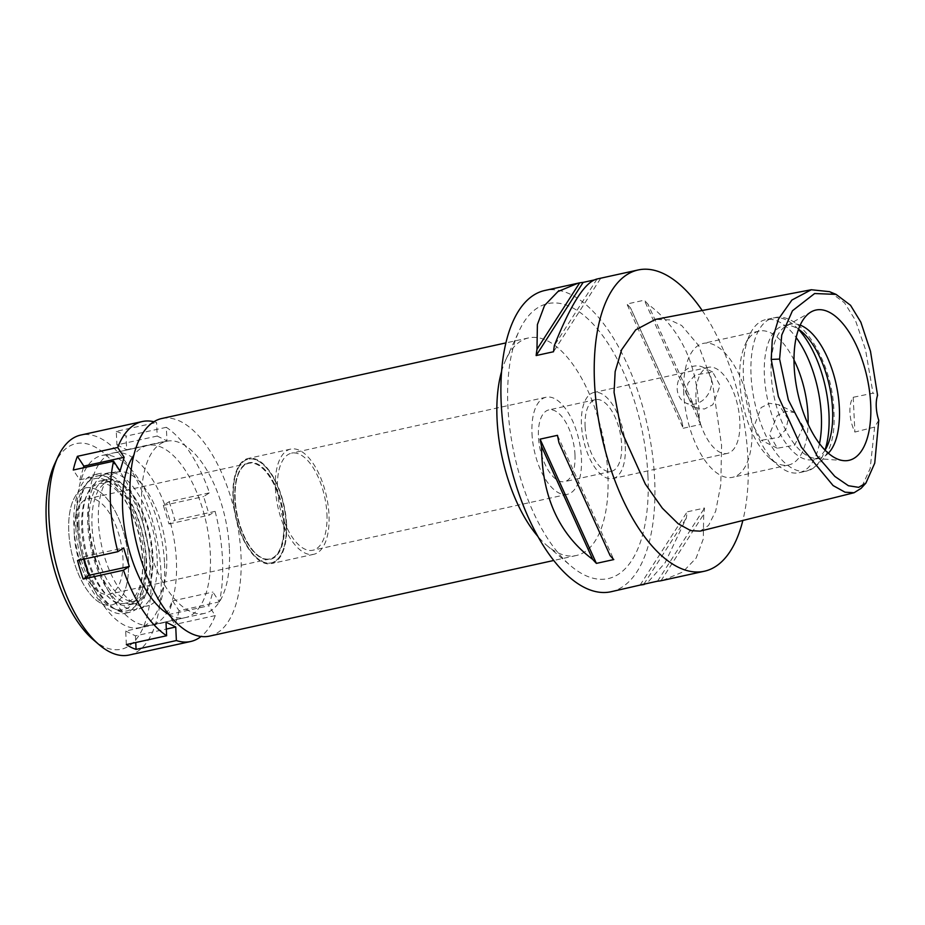<?xml version="1.0" encoding="UTF-8"?>
<svg xmlns="http://www.w3.org/2000/svg" width="925" height="925" viewBox="0 0 925 925"><rect width="100%" height="100%" fill="white"/><g stroke="black" fill="none" stroke-linecap="round" stroke-linejoin="round"><path stroke-width="0.69" stroke-dasharray="4.62 3.47" d="M878.75 420.285L874.611 427.061L854.873 432.056A24.478 11.308 -102.4 0 1 849.959 412.642A24.478 11.308 -102.4 0 1 853.232 397.276L873.015 393.206L877.571 395.322M829.528 291.664L844.537 302.868L855.394 320.235L865.465 349.453L873.015 393.206M874.611 427.061L870.171 468.489L861.082 488.365M803.328 426.691L794.702 445.156L777.347 448.232L769.461 434.484L777.173 415.603L785.764 411.29L794.644 412.55L803.328 426.691M853.232 397.276L854.873 432.056M700.144 531.135L708.573 525.412L715.684 511.19L720.783 484.712L721.593 445.503L712.47 382.649L698.548 345.418L681.679 325.507L669.827 319.888L655.443 319.414M702.202 310.511A154.221 71.213 -102.4 0 1 747.955 458.534A154.221 71.213 -102.4 0 1 742.844 520.486M611.02 591.746A154.221 71.213 77.6 0 0 654.634 479.034A154.221 71.213 77.6 0 0 544.825 290.485M662.67 580.403L682.731 572.032L696.12 558.11L703.278 538.998L703.705 514.277A154.221 71.213 77.6 0 0 704.538 508.022L687.148 511.849A154.221 71.213 -102.4 0 1 686.315 518.104L665.052 562.839L646.737 583.559M683.205 428.263L700.595 424.448A154.221 71.213 77.6 0 0 699.115 417.048C698.78 367.028 681.725 329.404 647.962 304.186A154.221 71.213 77.6 0 0 644.286 300.197L626.896 304.024A154.221 71.213 -102.4 0 1 630.572 308.002L681.725 420.863A154.221 71.213 -102.4 0 1 683.205 428.263L626.896 304.024M596.463 279.13L597.064 279.026A154.221 71.213 77.6 0 1 600.533 278.575L593.942 280.021M647.939 475.728A140.762 64.993 -102.4 0 1 570.667 565.765A140.762 64.993 -102.4 0 1 507.906 406.503A140.762 64.993 -102.4 0 1 519.087 330.988A140.762 64.993 -102.4 0 1 594.948 326.109A140.762 64.993 -102.4 0 1 647.939 475.728M501.604 371.399A111.382 51.43 -102.4 0 1 505.906 359.571A111.382 51.43 -102.4 0 1 528.568 337.914A111.382 51.43 -102.4 0 1 607.875 474.097A111.382 51.43 -102.4 0 1 576.379 555.497A111.382 51.43 -102.4 0 1 546.733 545.345A111.382 51.43 -102.4 0 1 537.853 536.408M209.478 636.122A111.382 51.43 77.6 0 0 240.974 554.722A111.382 51.43 77.6 0 0 161.667 418.539M229.4 548.999A88.129 40.688 -102.4 0 1 204.483 613.402A88.129 40.688 -102.4 0 1 141.733 505.651A88.129 40.688 -102.4 0 1 166.65 441.248A88.129 40.688 -102.4 0 1 229.4 548.999M88.707 517.306A88.129 40.688 77.6 0 0 151.457 625.057A88.129 40.688 77.6 0 0 176.386 560.654A88.129 40.688 77.6 0 0 113.636 452.903A88.129 40.688 77.6 0 0 88.707 517.306M166.639 555.832A68.543 31.647 -102.4 0 1 148.925 605.459A68.543 31.647 -102.4 0 1 98.455 522.128A68.543 31.647 -102.4 0 1 119.545 471.762A68.543 31.647 -102.4 0 1 166.639 555.832M233.377 497.962A53.107 24.524 77.6 0 0 272.482 562.527A53.107 24.524 77.6 0 0 286.218 524.082A53.107 24.524 77.6 0 0 249.727 458.939A53.107 24.524 77.6 0 0 233.377 497.962A53.107 24.524 -102.4 0 1 249.727 458.939A53.107 24.524 -102.4 0 1 286.218 524.082A53.107 24.524 -102.4 0 1 272.482 562.527A53.107 24.524 -102.4 0 1 233.377 497.962M286.588 524.267A53.858 24.871 -102.4 0 1 271.36 563.614A53.858 24.871 -102.4 0 1 233.008 497.777A53.858 24.871 -102.4 0 1 248.235 458.418A53.858 24.871 -102.4 0 1 286.588 524.267M275.419 488.458A53.858 24.871 77.6 0 0 313.772 554.295A53.858 24.871 77.6 0 0 328.999 514.936A53.858 24.871 77.6 0 0 290.658 449.099A53.858 24.871 77.6 0 0 275.419 488.458M326.93 513.918A49.696 22.952 -102.4 0 1 312.881 550.236A49.696 22.952 -102.4 0 1 277.488 489.475A49.696 22.952 -102.4 0 1 291.548 453.158A49.696 22.952 -102.4 0 1 326.93 513.918M531.991 433.559A49.696 22.952 77.6 0 0 567.383 494.308A49.696 22.952 77.6 0 0 581.432 457.991A49.696 22.952 77.6 0 0 546.051 397.241A49.696 22.952 77.6 0 0 531.991 433.559M574.98 454.799A36.723 16.951 -102.4 0 1 564.597 481.636A36.723 16.951 -102.4 0 1 538.442 436.75A36.723 16.951 -102.4 0 1 548.837 409.914A36.723 16.951 -102.4 0 1 574.98 454.799M585.109 426.494A36.723 16.951 77.6 0 0 611.252 471.392A36.723 16.951 77.6 0 0 621.635 444.555A36.723 16.951 77.6 0 0 595.492 399.658A36.723 16.951 77.6 0 0 585.109 426.494M625.288 446.359A44.065 20.35 -102.4 0 1 612.824 478.56A44.065 20.35 -102.4 0 1 581.455 424.691A44.065 20.35 -102.4 0 1 593.919 392.489A44.065 20.35 -102.4 0 1 625.288 446.359M695.982 399.519A44.065 20.35 77.6 0 0 727.351 453.4A44.065 20.35 77.6 0 0 739.815 421.187A44.065 20.35 77.6 0 0 708.434 367.317A44.065 20.35 77.6 0 0 695.982 399.519M683.795 393.507A68.543 31.647 -102.4 0 1 703.185 343.406A68.543 31.647 -102.4 0 1 751.99 427.211A68.543 31.647 -102.4 0 1 732.612 477.3A68.543 31.647 -102.4 0 1 683.795 393.507M685.714 393.079L688.027 383.123L695.161 375.007L712.678 372.023L720.066 385.528L712.874 404.722L704.353 409.035L695.103 407.578L685.714 393.079M793.997 360.056A68.543 31.647 77.6 0 0 759.171 331.104A68.543 31.647 77.6 0 0 745.238 344.424A68.543 31.647 77.6 0 0 739.792 381.204A68.543 31.647 77.6 0 0 770.352 458.754A68.543 31.647 77.6 0 0 788.597 464.998A68.543 31.647 77.6 0 0 808.068 424.124M788.262 419.245L778.862 404.745L769.531 403.3L761.113 407.59L753.898 426.795L761.287 440.3L778.792 437.328L785.903 429.269L788.262 419.245M711.545 381.32A19.83 16.5 -63.7 0 0 703.15 367.317A19.83 16.5 -63.7 0 0 685.471 370.254A19.83 16.5 -63.7 0 0 677.181 388.87A19.83 16.5 -63.7 0 0 685.575 402.872A19.83 16.5 -63.7 0 0 703.254 399.924A19.83 16.5 -63.7 0 0 711.545 381.32M819.492 443.63A78.336 36.168 -102.4 0 1 799.188 472.698A78.336 36.168 -102.4 0 1 778.33 465.564A78.336 36.168 -102.4 0 1 743.399 376.926A78.336 36.168 -102.4 0 1 749.62 334.908A78.336 36.168 -102.4 0 1 765.553 319.68A78.336 36.168 -102.4 0 1 796.182 337.567M825.077 450.151A68.543 31.647 -102.4 0 1 813.202 459.598A68.543 31.647 -102.4 0 1 764.397 375.793A68.543 31.647 -102.4 0 1 783.776 325.704A68.543 31.647 -102.4 0 1 798.518 329.3M800.194 325.126A68.543 31.647 77.6 0 0 790.563 324.212A68.543 31.647 77.6 0 0 786.4 325.808A68.543 31.647 77.6 0 0 771.184 374.301A68.543 31.647 77.6 0 0 815.526 458.395A68.543 31.647 77.6 0 0 819.989 458.106A68.543 31.647 77.6 0 0 828.349 453.227M699.115 417.048L647.962 304.186M700.595 424.448L644.286 300.197M681.725 420.863L630.572 308.002M597.064 279.026L554.364 345.488M600.533 278.575L553.532 351.743M557.474 435.328L613.784 559.567M661.005 580.75L703.705 514.277M657.536 581.189L704.538 508.022M640.146 585.016L687.148 511.849M643.846 584.195L686.315 518.104M157.157 558.353A69.768 32.213 77.6 0 0 109.231 472.779A69.768 32.213 77.6 0 0 87.748 524.036A69.768 32.213 77.6 0 0 139.132 608.858A69.768 32.213 77.6 0 0 157.157 558.353M284.391 523.18A49.453 22.836 77.6 0 0 249.183 462.72A49.453 22.836 77.6 0 0 235.193 498.853A49.453 22.836 77.6 0 0 270.412 559.313A49.453 22.836 77.6 0 0 284.391 523.18M234.777 498.945A49.453 22.836 -102.4 0 1 248.756 462.812A49.453 22.836 -102.4 0 1 283.975 523.273A49.453 22.836 -102.4 0 1 269.984 559.405A49.453 22.836 -102.4 0 1 234.777 498.945M283.732 523.145A48.956 22.605 77.6 0 0 248.86 463.286A48.956 22.605 77.6 0 0 235.019 499.072A48.956 22.605 77.6 0 0 269.88 558.931A48.956 22.605 77.6 0 0 283.732 523.145M74.254 534.396A48.956 22.605 -102.4 0 1 88.106 498.621A48.956 22.605 -102.4 0 1 122.967 558.48A48.956 22.605 -102.4 0 1 109.115 594.255A48.956 22.605 -102.4 0 1 74.254 534.396M128.448 561.186A59.975 27.692 77.6 0 0 109.323 501.732A59.975 27.692 77.6 0 0 78.209 492.354A59.975 27.692 77.6 0 0 68.774 531.69A59.975 27.692 77.6 0 0 102.756 604.094A59.975 27.692 77.6 0 0 128.448 561.186A59.975 27.692 -102.4 0 1 102.756 604.094A59.975 27.692 -102.4 0 1 68.774 531.69A59.975 27.692 -102.4 0 1 78.209 492.354A59.975 27.692 -102.4 0 1 109.323 501.732A59.975 27.692 -102.4 0 1 128.448 561.186M77.85 526.475A69.028 31.866 -102.4 0 1 88.707 481.208A69.028 31.866 -102.4 0 1 124.517 492.007A69.028 31.866 -102.4 0 1 146.52 560.423A69.028 31.866 -102.4 0 1 116.955 609.806A69.028 31.866 -102.4 0 1 77.85 526.475M142.635 558.503A61.2 28.259 77.6 0 0 99.056 483.683A61.2 28.259 77.6 0 0 81.747 528.406A61.2 28.259 77.6 0 0 125.326 603.227A61.2 28.259 77.6 0 0 142.635 558.503M92.014 526.152A61.2 28.259 -102.4 0 1 109.323 481.416A61.2 28.259 -102.4 0 1 152.903 556.249A61.2 28.259 -102.4 0 1 135.593 600.972A61.2 28.259 -102.4 0 1 92.014 526.152M153.885 421.731A112.607 51.997 -102.4 0 1 156.579 422.494L157.215 436.045L166.963 440.867L166.327 427.315A112.607 51.997 -102.4 0 1 209.478 492.84L203.65 496.575L209.281 515.109L215.109 511.363A112.607 51.997 -102.4 0 1 222.497 559.209A112.607 51.997 -102.4 0 1 219.375 601.863L212.912 592.058L208.807 605.759L215.271 615.576A112.607 51.997 -102.4 0 1 201.072 636.481M168.778 614.408A88.129 40.688 77.6 0 0 185.393 617.599A88.129 40.688 77.6 0 0 210.322 553.196A88.129 40.688 77.6 0 0 147.561 445.445A88.129 40.688 77.6 0 0 133.824 455.308M83.354 467.819L79.747 479.844L73.283 470.027M79.747 479.844L120.042 470.987M157.215 436.045L116.92 444.902L116.284 431.351L156.579 422.494M116.284 431.351A112.607 51.997 -102.4 0 1 126.031 436.161L126.667 449.723L166.963 440.867M166.327 427.315L126.031 436.161M169.183 501.697A112.607 51.997 -102.4 0 1 174.813 520.22L168.986 523.966L163.355 505.432L169.183 501.697L209.478 492.84M215.109 511.363L174.813 520.22M129.142 655.027A112.607 51.997 77.6 0 0 160.996 572.725A112.607 51.997 77.6 0 0 80.81 435.051M179.08 610.72A112.607 51.997 -102.4 0 1 174.975 624.433L168.512 614.616L172.617 600.903L179.08 610.72L219.375 601.863M215.271 615.576L174.975 624.433M77.55 560.538L83.377 556.792L84.082 559.105M83.377 556.792L123.672 547.935M126.343 644.586L125.696 631.035L166.003 622.178M125.696 631.035L135.443 635.857L166.327 629.069M135.443 635.857L135.755 642.517M168.512 614.616L208.807 605.759M172.617 600.903L212.912 592.058M93.194 639.649A105.265 48.609 77.6 0 0 150.972 572.321A105.265 48.609 77.6 0 0 111.347 460.43A105.265 48.609 77.6 0 0 54.61 464.084M75.862 527.62A67.039 30.953 77.6 0 0 113.856 608.558A67.039 30.953 77.6 0 0 142.566 560.596A67.039 30.953 77.6 0 0 121.198 494.135A67.039 30.953 77.6 0 0 86.407 483.648A67.039 30.953 77.6 0 0 75.862 527.62M144.531 561.567A70.994 32.78 -102.4 0 1 124.459 613.448A70.994 32.78 -102.4 0 1 73.907 526.649A70.994 32.78 -102.4 0 1 93.98 474.768A70.994 32.78 -102.4 0 1 144.531 561.567M78.995 525.527A70.994 32.78 77.6 0 0 129.546 612.327A70.994 32.78 77.6 0 0 149.619 560.446A70.994 32.78 77.6 0 0 99.068 473.646A70.994 32.78 77.6 0 0 78.995 525.527M145.965 558.642A63.652 29.392 -102.4 0 1 127.962 605.158A63.652 29.392 -102.4 0 1 82.649 527.331A63.652 29.392 -102.4 0 1 100.652 480.827A63.652 29.392 -102.4 0 1 145.965 558.642M89.008 525.932A63.652 29.392 77.6 0 0 134.333 603.759A63.652 29.392 77.6 0 0 152.336 557.243A63.652 29.392 77.6 0 0 107.011 479.428A63.652 29.392 77.6 0 0 89.008 525.932M164.511 563.256A88.129 40.688 -102.4 0 1 139.583 627.659A88.129 40.688 -102.4 0 1 76.833 519.919A88.129 40.688 -102.4 0 1 101.75 455.516A88.129 40.688 -102.4 0 1 164.511 563.256M168.986 523.966L209.281 515.109M163.355 505.432L203.65 496.575M116.92 444.902L126.667 449.723M798.472 329.404A78.336 36.168 77.6 0 0 773.196 318.003A78.336 36.168 77.6 0 0 751.042 375.249A78.336 36.168 77.6 0 0 806.82 471.022A78.336 36.168 77.6 0 0 824.996 450.07M546.733 545.345L570.667 565.765M505.906 359.571L519.087 330.988M528.568 337.914L505.906 342.897M576.379 555.497L553.717 560.481M204.483 613.402L151.457 625.057M166.65 441.248L113.636 452.903M139.132 608.858L148.925 605.459M109.231 472.779L119.545 471.762M313.772 554.295L271.36 563.614M290.658 449.099L248.235 458.418M567.383 494.308L312.881 550.236M546.051 397.241L291.548 453.158M611.252 471.392L564.597 481.636M595.492 399.658L548.837 409.914M727.351 453.4L612.824 478.56M708.434 367.317L593.919 392.489M759.171 331.104L703.185 343.406M712.678 372.023L703.15 367.317M695.103 407.578L685.575 402.872M788.597 464.998L732.612 477.3M777.347 448.232L761.287 440.3M794.644 412.55L778.862 404.745M770.352 458.754L778.33 465.564M745.238 344.424L749.62 334.908M799.188 472.698L806.82 471.022C826.857 462.893 835.876 442.855 833.888 410.908C832.697 362.195 801.062 309.725 773.196 318.003L765.553 319.68M790.563 324.212L783.776 325.704M819.989 458.106L813.202 459.598M815.526 458.395L843.935 460.673M786.4 325.808L811.237 311.841M248.86 463.286L88.106 498.621M269.88 558.931L109.115 594.255M86.407 483.648L88.707 481.208M113.856 608.558L116.955 609.806M109.323 481.416L99.056 483.683M135.593 600.972L125.326 603.227M129.546 612.327L124.459 613.448M99.068 473.646L93.98 474.768M134.333 603.759L127.962 605.158M107.011 479.428L100.652 480.827M185.393 617.599L139.583 627.659M147.561 445.445L101.75 455.516"/><path stroke-width="1.39" d="M877.571 395.322A24.478 11.308 77.6 0 0 876.264 406.861A24.478 11.308 77.6 0 0 878.75 420.285L874.749 463.113L865.881 483.139L858.666 487.348L848.41 485.729L834.836 476.41L817.076 455.863L788.354 399.97L779.602 359.085L781.752 335.035L792.447 310.777L814.636 293.526L836.084 294.393L850.526 305.273L860.851 322.201L870.494 351.303L877.571 395.322M794.147 366.277A76.937 35.532 77.6 0 0 843.935 460.673A76.937 35.532 77.6 0 0 870.691 404.109A76.937 35.532 77.6 0 0 811.237 311.841A76.937 35.532 77.6 0 0 794.147 366.277M865.881 483.139L861.082 488.365L854.076 492.736L845.022 492.192L833.101 485.567L801.327 447.145L778.376 396.559L771.207 359.409L772.294 339.637L778.538 318.963L791.916 300.035L811.294 289.745L829.528 291.664L836.084 294.393M811.294 289.745L655.443 319.414L635.729 329.82L621.646 349.731L615.16 371.596L614.061 392.35L621.334 430.819L645.326 484.076L662.358 508.195L678.233 523.781L690.79 530.649L700.144 531.135L854.076 492.736M742.844 520.486A154.221 71.213 -102.4 0 1 704.341 571.245A154.221 71.213 -102.4 0 1 594.521 382.684A154.221 71.213 -102.4 0 1 638.134 269.973A154.221 71.213 -102.4 0 1 702.202 310.511M593.942 280.021L583.143 282.391A154.221 71.213 -102.4 0 0 579.674 282.842L544.825 290.485A154.221 71.213 77.6 0 0 501.2 403.184A154.221 71.213 77.6 0 0 611.02 591.746L646.737 583.559M540.084 439.144L557.474 435.328A154.221 71.213 77.6 0 0 558.954 442.717L610.107 555.59A154.221 71.213 77.6 0 0 613.784 559.567L596.394 563.383A154.221 71.213 -102.4 0 1 592.717 559.405C558.943 534.176 541.9 496.563 541.564 446.544A154.221 71.213 -102.4 0 1 540.084 439.144L596.394 563.383M704.341 571.245L661.005 580.75A154.221 71.213 77.6 0 1 657.536 581.189L640.146 585.016A154.221 71.213 -102.4 0 0 643.615 584.565L644.205 584.45M597.064 279.026C585.213 281.697 570.979 303.851 554.364 345.488A154.221 71.213 77.6 0 0 553.532 351.743L536.142 355.558A154.221 71.213 -102.4 0 1 536.974 349.315L537.402 324.583L544.559 305.47L557.948 291.56L578.009 283.189M537.853 536.408A111.382 51.43 -102.4 0 1 497.06 419.314A111.382 51.43 -102.4 0 1 501.604 371.399M505.906 342.897L161.667 418.539A111.382 51.43 77.6 0 0 130.159 499.939A111.382 51.43 77.6 0 0 209.478 636.122L553.717 560.481M808.068 424.124A68.543 31.647 77.6 0 0 807.987 414.909A68.543 31.647 77.6 0 0 793.997 360.056M796.182 337.567A78.336 36.168 -102.4 0 1 821.342 415.452A78.336 36.168 -102.4 0 1 819.492 443.63M798.518 329.3A68.543 31.647 -102.4 0 1 832.581 409.509A68.543 31.647 -102.4 0 1 825.077 450.151M828.349 453.227A68.543 31.647 77.6 0 0 839.368 408.017A68.543 31.647 77.6 0 0 800.194 325.126M583.143 282.391L536.142 355.558M579.674 282.842L536.974 349.315M558.954 442.717L610.107 555.59M541.564 446.544L592.717 559.405M166.327 629.069L175.738 627L166.003 622.178L166.639 635.741A112.607 51.997 -102.4 0 1 123.476 570.205L129.303 566.47L123.672 547.935L117.845 551.682A112.607 51.997 -102.4 0 1 110.468 503.836A112.607 51.997 -102.4 0 1 113.578 461.182L120.042 470.987L124.158 457.285L117.695 447.469A112.607 51.997 -102.4 0 1 142.311 421.534A112.607 51.997 -102.4 0 1 153.885 421.731M201.072 636.481A112.607 51.997 -102.4 0 1 190.642 641.511A112.607 51.997 -102.4 0 1 176.374 640.551L175.738 627M133.824 455.308A88.129 40.688 77.6 0 0 122.643 509.848A88.129 40.688 77.6 0 0 168.778 614.408M117.695 447.469L77.399 456.326A112.607 51.997 -102.4 0 0 73.283 470.027L113.578 461.182M142.311 421.534L80.81 435.051A112.607 51.997 77.6 0 0 57.905 456.938A112.607 51.997 77.6 0 0 48.956 517.341A112.607 51.997 77.6 0 0 99.172 644.76A112.607 51.997 77.6 0 0 129.142 655.027L190.642 641.511M77.399 456.326L83.863 466.131L83.354 467.819M83.863 466.131L124.158 457.285M117.845 551.682L77.55 560.538A112.607 51.997 -102.4 0 0 83.181 579.062L123.476 570.205M135.755 642.517L136.079 649.408L176.374 640.551M136.079 649.408A112.607 51.997 -102.4 0 1 126.343 644.586L166.639 635.741M84.082 559.105L89.008 575.315L83.181 579.062M89.008 575.315L129.303 566.47M57.905 456.938L54.61 464.084A105.265 48.609 77.6 0 0 46.25 520.555A105.265 48.609 77.6 0 0 93.194 639.649L99.172 644.76M771.207 359.409L779.602 359.085M824.996 450.07A78.336 36.168 77.6 0 0 828.973 413.776A78.336 36.168 77.6 0 0 798.472 329.404M638.134 269.973L596.463 279.13"/></g></svg>
